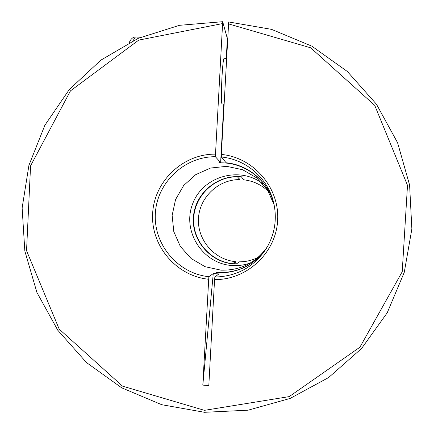 <?xml version="1.0" encoding="UTF-8"?>
<svg xmlns="http://www.w3.org/2000/svg" width="434" height="434" viewBox="0 0 434 434"><rect width="100%" height="100%" fill="white"/><g stroke="black" fill="none" stroke-linecap="round" stroke-linejoin="round"><path stroke-width="0.65" d="M274 204.197C268.684 182.106 248.649 164.822 226.13 162.777L221.362 157.021L221.351 154.439L228.685 21.96L271.548 29.36L311.786 46.134L347.368 71.507L376.473 104.241L397.582 142.726L409.593 185.014L411.866 228.957L404.271 272.313L387.193 312.865L361.527 348.545L328.603 377.553L290.113 398.439L248.042 410.201L204.512 412.3L161.698 404.7L121.721 387.833L86.529 362.596L57.803 330.263L36.912 292.456L24.836 251.015L22.134 207.957L28.915 165.354L44.859 125.269L69.212 89.626L100.813 60.174L138.158 38.371L179.454 25.313L222.691 21.7L215.367 156.717C184.347 156.517 156.837 182.681 155.345 213.631C153.457 244.559 177.978 273.561 208.857 276.697L202.808 385.126L213.262 273.594L208.857 276.697M213.262 273.594L218.882 273.914L214.852 277.038L214.564 279.577L208.819 385.506L202.808 385.126M224.329 58.297L224.128 58.286C222.392 58.671 220.385 102.017 222.002 103.889L224.08 104.127M223.792 104.117L220.629 162.5L215.367 156.717M226.271 58.384L227.345 38.577L222.691 21.7M219.327 162.511L219.311 162.886L218.969 162.522L220.629 162.5M267.203 247.087C255.225 264.686 238.624 273.274 217.407 272.834L216.295 272.764L216.647 272.503L216.68 272.791M268.581 191.644C261.583 184.797 253.223 180.842 243.501 179.784L241.402 176.806M258.17 257.346C252.159 260.378 245.79 261.876 239.063 261.838L237.393 263.281L235.45 263.216L233.508 263.064L235.331 261.626L235.309 263.21M239.997 176.687L239.774 179.589L237.441 176.79C214.526 176.502 194.237 196.103 193.667 218.975C192.788 241.841 211.808 262.689 234.713 263.829L234.528 263.975C210.588 262.82 191.123 240.17 193.483 216.371C195.446 192.533 218.671 173.763 242.422 176.926L241.391 176.996M227.573 39.63L227.291 39.624M215.34 154.135C182.958 153.869 154.211 181.168 152.649 213.474C150.679 245.752 176.307 276.019 208.553 279.236M222.425 23.599L138.728 40.112L70.465 90.869L30.575 165.853L26.545 250.673L59.192 329.135L122.491 386.124L204.457 410.342L289.207 396.611L359.905 347.216L402.22 271.755L407.499 185.329L374.726 105.359L310.701 47.816L228.43 23.859M214.564 279.577C246.979 280.087 276.116 252.751 277.662 220.201C279.621 187.667 253.602 157.406 221.351 154.439M216.647 272.503L217.754 272.579C238.825 273.013 255.322 264.496 267.236 247.027M274.011 204.257C268.207 179.871 244.228 161.801 219.311 162.886M262.912 183.853C239.682 165.528 202.336 176.416 192.506 204.213C181.884 231.718 203.112 264.279 232.635 265.537C238.711 265.863 244.624 265.017 250.375 263.004M239.774 179.589C218.476 179.323 199.488 197.242 198.474 218.492C197.182 239.725 214.119 259.597 235.331 261.626M214.852 277.038C237.181 276.447 254.454 266.758 266.682 247.971C274.836 233.964 277.201 219.034 273.773 203.188C268.342 178.645 246.262 159.256 221.362 157.021M274.142 204.875L267.545 189.973L256.668 177.853L242.59 169.71L226.694 166.336L210.55 168.039L195.729 174.647L183.669 185.508L175.548 199.559L172.141 215.421L173.79 231.566L180.327 246.42L191.128 258.528L205.146 266.715L221.02 270.16C240.724 270.583 256.234 262.689 267.55 246.479M133.086 40.709L135.386 36.988L136.298 37.031M140.779 37.232L135.386 36.988C132.82 37.129 130.78 38.995 129.267 42.586M226.559 58.4L224.128 58.286"/></g></svg>
